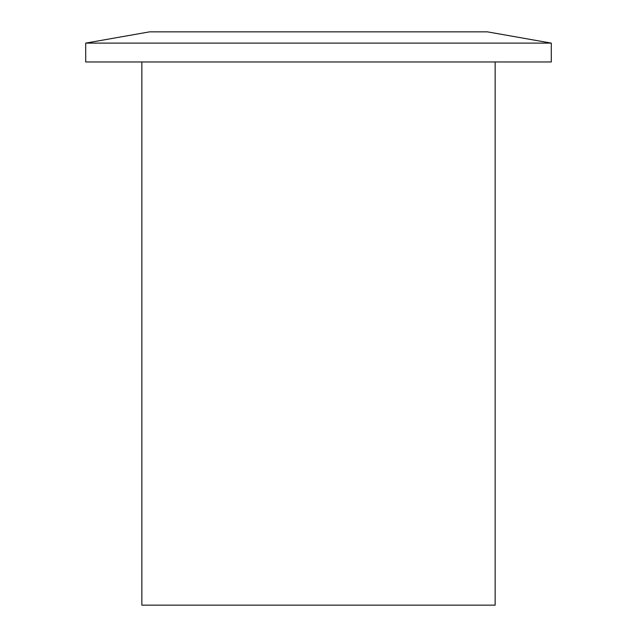 <?xml version="1.0" encoding="UTF-8"?>
<svg xmlns="http://www.w3.org/2000/svg" width="637" height="637" viewBox="0 0 637 637"><rect width="100%" height="100%" fill="white"/><g stroke="black" fill="none" stroke-linecap="round" stroke-linejoin="round"><path stroke-width="0.96" d="M495.148 61.972L495.148 605.15L141.852 605.15L141.852 61.972M551.292 43.117L85.708 43.117L85.708 61.972L551.292 61.972L551.292 43.117L487.385 31.85L149.615 31.85L85.708 43.117"/></g></svg>
